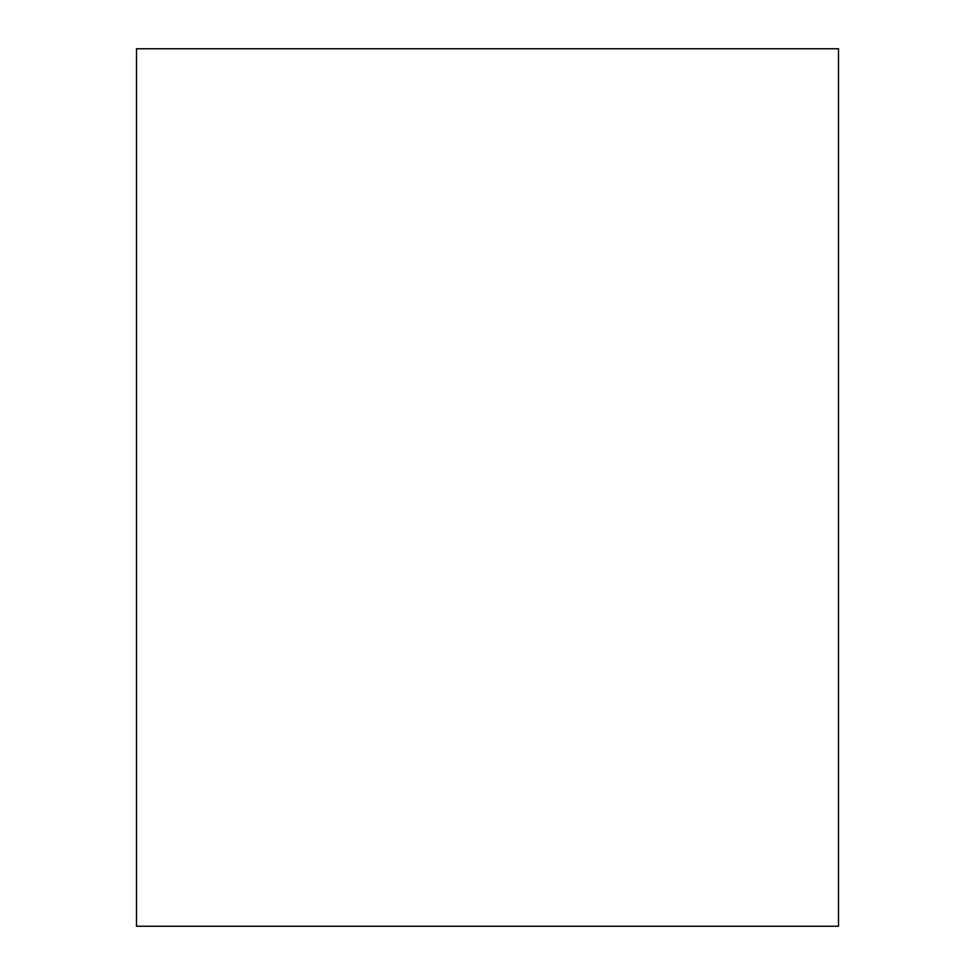 <?xml version="1.0" encoding="UTF-8"?>
<svg xmlns="http://www.w3.org/2000/svg" width="975" height="975" viewBox="0 0 975 975"><rect width="100%" height="100%" fill="white"/><g stroke="black" fill="none" stroke-linecap="round" stroke-linejoin="round"><path stroke-width="1.46" d="M136.5 487.5L136.5 926.25L838.5 926.25L838.5 48.75L136.5 48.75L136.5 487.5"/></g></svg>
